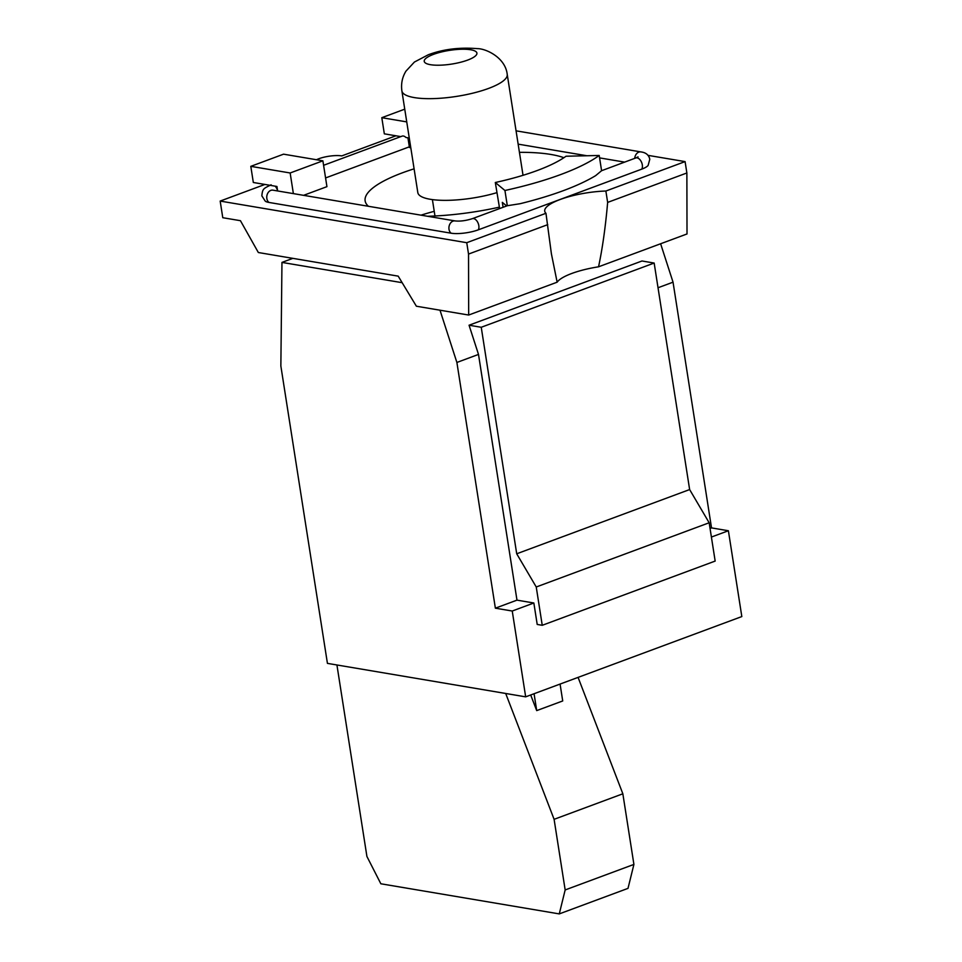 <?xml version="1.0" encoding="UTF-8"?>
<svg xmlns="http://www.w3.org/2000/svg" width="962" height="962" viewBox="0 0 962 962"><rect width="100%" height="100%" fill="white"/><g stroke="black" fill="none" stroke-linecap="round" stroke-linejoin="round"><path stroke-width="1.44" d="M336.928 664.982L366.919 856.469L380.844 883.777L559.271 913.9L565.163 889.946L633.91 864.417L628.006 888.371L559.271 913.9M578.078 677.392L622.847 793.794L554.1 819.323L565.163 889.946M622.847 793.794L633.91 864.417M496.897 192.653A53.307 13.889 171.1 0 1 417.821 192.604L401.888 90.897A53.307 13.889 171.1 0 0 433.369 98.605A53.307 13.889 171.1 0 0 488.624 88.408A53.307 13.889 171.1 0 0 507.227 74.411C505.339 57.239 485.509 48.497 477.417 48.641C459.379 47.186 442.989 49.23 428.246 54.786L414.418 62.037L405.976 71.116C402.26 77.14 400.901 83.742 401.888 90.897M534.066 693.734L536.712 710.605L562.722 700.949L560.076 684.078M536.712 710.605L530.699 694.985M554.1 819.323L505.699 693.482M542.243 625.3L715.163 561.074L709.162 522.763L689.634 489.562L654.16 263.047L481.24 327.272L516.714 553.787L536.243 586.988L542.243 625.3L537.205 624.446L533.85 602.994L516.979 600.144L495.37 608.176L512.241 611.026L525.673 696.849L327.429 663.371L280.856 366.005L281.962 262.41L402.164 282.696M689.634 489.562L516.714 553.787M709.162 522.763L536.243 586.988M533.85 602.994L512.241 611.026M711.399 537.049L728.39 530.747L741.822 616.57L525.673 696.849M728.39 530.747L711.519 527.897L710.052 528.439M466.75 242.701L468.53 254.076L468.674 315.043L416.378 306.217L398.196 276.142L258.345 252.525L240.44 220.695L222.775 217.713L220.178 201.07L466.75 242.701L545.959 213.287A44.324 11.544 171.1 0 1 544.72 211.135A44.324 11.544 171.1 0 1 560.185 199.495A44.324 11.544 171.1 0 1 605.868 191.029L607.647 202.405C605.471 227.2 602.428 248.677 598.544 266.811L687.012 233.958L686.868 172.98L685.088 161.604L647.919 155.339M292.869 258.357L281.962 262.41M711.519 527.897L673.039 282.179L658.032 287.746M654.16 263.047L641.979 260.991L469.059 325.216L481.24 327.272M516.979 600.144L478.499 354.425L469.059 325.216M478.499 354.425L456.89 362.458L495.37 608.176M439.995 310.197L456.89 362.458M468.674 315.043L557.142 282.191L551.394 253.776L545.959 213.287M468.53 254.076L547.739 224.651M607.647 202.405L686.868 172.98M673.039 282.179L660.617 243.759M220.178 201.07L264.923 184.439M395.923 135.786L341.775 155.904A16.474 4.293 -8.9 0 0 318.807 158.742A16.474 4.293 -8.9 0 0 316.462 159.74M605.868 191.029L685.088 161.604M598.544 266.811A44.324 11.544 -8.9 0 0 571.765 273.473A44.324 11.544 -8.9 0 0 557.142 282.191M634.716 158.369A6.626 5.05 99.6 0 1 638.804 152.128A6.626 5.05 99.6 0 1 640.896 151.912C645.923 152.537 648.881 155.002 649.783 159.271L648.123 165.428A19.505 5.087 171.1 0 1 641.798 169.12L478.306 229.834A19.505 5.087 171.1 0 1 451.13 233.201L268.963 202.441A19.505 5.087 171.1 0 1 265.308 201.214L261.844 195.863C262.542 188.6 263.335 188.684 271.104 184.8M599.206 155.471L566.029 156.229A110.907 28.896 -8.9 0 1 495.31 182.503L504.93 190.488A147.835 38.516 -8.9 0 0 599.206 155.471L601.587 170.707L635.774 157.972A6.626 3.932 -110.4 0 1 642.315 164.899A6.626 3.932 -110.4 0 1 641.798 169.12M404.749 109.163L381.806 117.689L406.746 121.897M400.817 136.616L384.331 133.838L381.806 117.689M270.25 185.341L276.936 186.472L277.633 190.945A6.626 3.932 69.6 0 0 275.144 186.171M290.151 172.98L322.895 160.822L283.549 154.173L250.805 166.342L290.151 172.98L293.374 193.602M269.877 185.281L253.331 182.491L250.805 166.342M434.235 211.327A106.638 27.778 -8.9 0 0 421.019 215.163M410.786 147.727L409.451 147.511L407.936 137.819L405.928 137.482A6.626 3.932 69.6 0 0 402.104 136.135L323.593 165.296M506.625 205.94L502.32 202.369L503.09 207.251M504.93 190.488L507.311 205.724L520.069 203.716A147.835 38.516 -8.9 0 0 595.646 175.637L601.587 170.707M409.355 146.825L325.577 177.946M499.615 208.55L495.31 182.503M478.306 229.834A6.626 3.932 69.6 0 0 478.823 225.625A6.626 3.932 69.6 0 0 472.282 218.699L507.311 205.724M322.895 160.822L326.936 186.652L303.583 195.334M368.422 206.277A106.638 27.778 171.1 0 1 365.127 200.854A106.638 27.778 171.1 0 1 402.332 172.847A106.638 27.778 171.1 0 1 414.093 168.831M519.432 152.333A106.638 27.778 171.1 0 1 563.9 157.708M499.182 207.203A106.638 27.778 171.1 0 1 427.573 216.27M624.615 162.121L599.591 157.888M586.892 155.748L518.145 144.144M433.537 54.353A26.659 6.938 171.1 0 1 470.683 49.759A26.659 6.938 171.1 0 1 467.616 60.101A26.659 6.938 171.1 0 1 430.471 64.694A26.659 6.938 171.1 0 1 433.537 54.353M268.963 202.441A6.626 5.05 -80.4 0 1 266.847 198.545A6.626 5.05 -80.4 0 1 270.851 190.368A6.626 5.05 -80.4 0 1 272.943 190.163L272.511 190.115M451.13 233.201A6.626 5.05 -80.4 0 1 449.001 229.305A6.626 5.05 -80.4 0 1 453.018 221.128A6.626 5.05 -80.4 0 1 455.11 220.923L272.943 190.163M507.227 74.411L523.027 175.3M434.968 215.981L432.407 199.615M472.282 218.699C465.788 220.719 460.064 221.464 455.11 220.923M640.896 151.912L516.065 130.832M637.265 157.9L638.034 156.902L635.774 157.972"/></g></svg>
